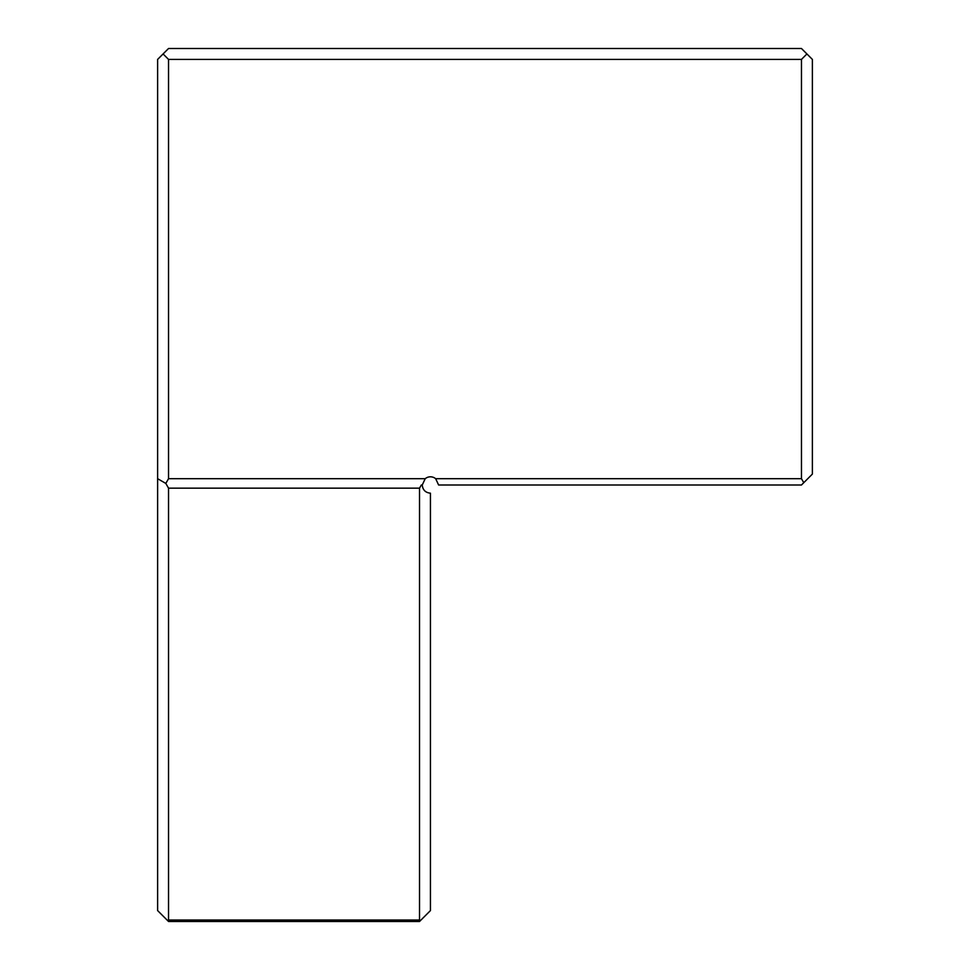 <?xml version="1.0" encoding="UTF-8"?>
<svg xmlns="http://www.w3.org/2000/svg" width="970" height="970" viewBox="0 0 970 970"><rect width="100%" height="100%" fill="white"/><g stroke="black" fill="none" stroke-linecap="round" stroke-linejoin="round"><path stroke-width="1.45" d="M438.622 485L801.462 485L812.375 474.087L812.375 59.412L806.919 53.956L801.462 59.412L168.537 59.412L168.537 478.695L425.212 478.695A8.184 8.184 0 0 1 435.663 478.695L438.622 485M168.537 59.412L163.081 53.956L157.625 59.412L157.625 478.695L165.809 483.424L168.537 478.695M419.525 488.152L421.344 485L422.253 485C422.75 489.959 425.478 492.687 430.437 493.184L430.437 910.587L419.525 921.5L168.537 921.5L167.81 920.772L168.537 920.033L419.525 920.033L419.525 488.152L168.537 488.152L165.809 483.424M422.253 485L425.212 478.695M435.663 478.695L801.462 478.695L801.462 59.412M801.462 478.695L803.766 482.696M420.252 920.772L419.525 920.033M163.081 53.956L168.537 48.5L801.462 48.5L806.919 53.956M167.81 920.772L157.625 910.587L157.625 478.695M168.537 488.152L168.537 920.033"/></g></svg>
